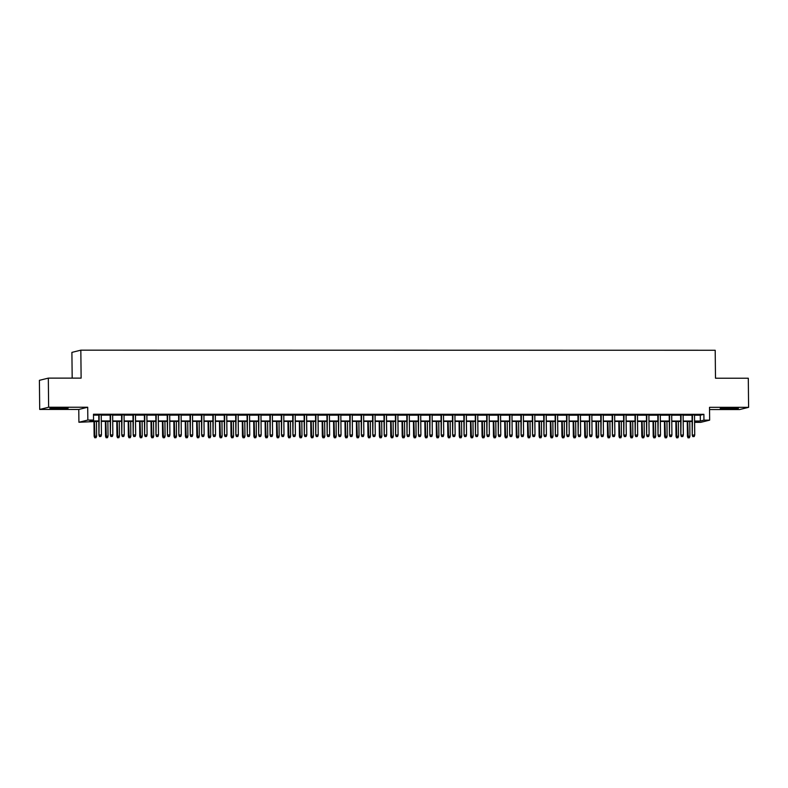 <?xml version="1.0" encoding="UTF-8"?>
<svg xmlns="http://www.w3.org/2000/svg" width="788" height="788" viewBox="0 0 788 788"><rect width="100%" height="100%" fill="white"/><g stroke="black" fill="none" stroke-linecap="round" stroke-linejoin="round"><path stroke-width="1.18" d="M57.12 408.805L68.093 408.243L53.269 408.046L49.9 408.44L57.12 408.805M727.423 408.903L738.405 408.342L723.571 408.145L720.212 408.539L727.423 408.903M98.815 421.373L78.918 422.26L87.842 420.053L93.545 420.053L89.93 420.95L98.815 420.95M78.78 409.455L87.704 407.238L48.629 407.238L48.324 378.122L39.4 380.328L39.705 409.445L78.78 409.455L78.918 422.26M72.181 378.122L71.905 352.384L80.829 350.168L715.199 350.266L715.494 378.21L748.295 378.22L748.6 407.337L709.525 407.327L709.653 420.142L700.729 422.348L695.026 422.348L698.651 421.452L694.602 421.452M709.545 409.543L739.676 409.543L748.6 407.337M695.016 421.452L695.026 422.348M48.629 407.238L39.705 409.445M101.238 414.813L98.746 414.813M112.645 414.813L110.153 414.813M124.051 414.823L121.569 414.813M135.467 414.823L132.975 414.823M146.873 414.823L144.381 414.823M158.28 414.823L155.797 414.823M169.696 414.823L167.204 414.823M181.102 414.823L178.61 414.823M192.508 414.833L190.026 414.823M203.925 414.833L201.433 414.833M215.331 414.833L212.839 414.833M226.737 414.833L224.255 414.833M238.153 414.833L235.661 414.833M249.56 414.833L247.068 414.833M260.966 414.843L258.484 414.833M272.382 414.843L269.89 414.843M283.788 414.843L281.296 414.843M295.195 414.843L292.712 414.843M306.611 414.843L304.119 414.843M318.017 414.843L315.525 414.843M329.423 414.852L326.941 414.843M340.84 414.852L338.347 414.852M352.246 414.852L349.754 414.852M363.652 414.852L361.17 414.852M375.068 414.852L372.576 414.852M386.475 414.852L383.983 414.852M397.881 414.862L395.389 414.852M409.287 414.862L406.805 414.862M420.703 414.862L418.211 414.862M432.11 414.862L429.618 414.862M443.516 414.862L441.034 414.862M454.932 414.862L452.44 414.862M466.338 414.862L463.846 414.862M477.745 414.872L475.262 414.872M489.161 414.872L486.669 414.872M500.567 414.872L498.075 414.872M511.973 414.872L509.491 414.872M523.39 414.872L520.898 414.872M534.796 414.872L532.304 414.872M546.202 414.882L543.72 414.882M557.618 414.882L555.126 414.882M569.025 414.882L566.533 414.882M580.431 414.882L577.949 414.882M591.847 414.882L589.355 414.882M603.253 414.882L600.761 414.882M614.66 414.892L612.178 414.892M626.076 414.892L623.584 414.892M637.482 414.892L634.99 414.892M648.888 414.892L646.406 414.892M660.305 414.892L657.813 414.892M671.711 414.892L669.219 414.892M683.117 414.902L680.635 414.902M694.533 415.217L700.276 415.217L703.891 414.321L93.486 414.232L93.545 420.053M93.496 415.128L98.746 415.128M101.238 415.128L110.162 415.128M112.645 415.128L121.569 415.128M124.061 415.128L132.975 415.128M135.467 415.138L144.391 415.138M146.873 415.138L155.797 415.138M158.289 415.138L167.204 415.138M169.696 415.138L178.62 415.138M181.102 415.138L190.026 415.138M192.518 415.138L201.433 415.138M203.925 415.148L212.849 415.148M215.331 415.148L224.255 415.148M226.747 415.148L235.661 415.148M238.153 415.148L247.077 415.148M249.56 415.148L258.484 415.148M260.976 415.148L269.89 415.148M272.382 415.158L281.306 415.158M283.788 415.158L292.712 415.158M295.204 415.158L304.119 415.158M306.611 415.158L315.535 415.158M318.017 415.158L326.941 415.158M329.433 415.158L338.347 415.158M340.84 415.158L349.764 415.168M352.246 415.168L361.17 415.168M363.662 415.168L372.576 415.168M375.068 415.168L383.983 415.168M386.475 415.168L395.399 415.168M397.891 415.168L406.805 415.168M409.297 415.168L418.211 415.178M420.703 415.178L429.627 415.178M432.11 415.178L441.034 415.178M443.526 415.178L452.44 415.178M454.932 415.178L463.856 415.178M466.338 415.178L475.262 415.178M477.755 415.178L486.669 415.187M489.161 415.187L498.085 415.187M500.567 415.187L509.491 415.187M511.983 415.187L520.898 415.187M523.39 415.187L532.314 415.187M534.796 415.187L543.72 415.187M546.212 415.187L555.126 415.197M557.618 415.197L566.542 415.197M569.025 415.197L577.949 415.197M580.441 415.197L589.355 415.197M591.847 415.197L600.771 415.197M603.253 415.197L612.178 415.197M614.67 415.197L623.584 415.207M626.076 415.207L635 415.207M637.482 415.207L646.406 415.207M648.898 415.207L657.813 415.207M660.305 415.207L669.229 415.207M671.711 415.207L680.635 415.207M683.127 415.207L692.041 415.217M694.533 414.902L692.041 414.902M87.704 407.238L87.842 420.053M703.891 414.321L703.95 420.142L709.653 420.142M48.324 378.122L81.125 378.122L80.829 350.168M692.11 421.452L683.186 421.452M680.704 421.452L671.78 421.452M669.288 421.452L660.374 421.452M657.881 421.452L648.957 421.452M646.475 421.452L637.551 421.442M635.059 421.442L626.145 421.442M623.653 421.442L614.729 421.442M612.246 421.442L603.322 421.442M600.83 421.442L591.916 421.442M589.424 421.442L580.5 421.442M578.018 421.442L569.094 421.432M566.602 421.432L557.687 421.432M555.195 421.432L546.271 421.432M543.789 421.432L534.865 421.432M532.373 421.432L523.459 421.432M520.966 421.432L512.042 421.432M509.56 421.432L500.636 421.422M498.144 421.422L489.23 421.422M486.738 421.422L477.814 421.422M475.331 421.422L466.407 421.422M463.915 421.422L455.001 421.422M452.509 421.422L443.585 421.422M441.103 421.422L432.179 421.413M429.687 421.413L420.772 421.413M418.28 421.413L409.356 421.413M406.874 421.413L397.95 421.413M395.458 421.413L386.544 421.413M384.051 421.413L375.127 421.413M372.645 421.413L363.721 421.403M361.229 421.403L352.315 421.403M349.823 421.403L340.909 421.403M338.416 421.403L329.492 421.403M327.01 421.403L318.086 421.403M315.594 421.403L306.68 421.403M304.188 421.403L295.264 421.393M292.781 421.393L283.857 421.393M281.365 421.393L272.451 421.393M269.959 421.393L261.035 421.393M258.553 421.393L249.629 421.393M247.137 421.393L238.222 421.393M235.73 421.393L226.806 421.383M224.324 421.383L215.4 421.383M212.908 421.383L203.993 421.383M201.501 421.383L192.577 421.383M190.095 421.383L181.171 421.383M178.679 421.383L169.765 421.383M167.273 421.383L158.349 421.373M155.866 421.373L146.942 421.373M144.45 421.373L135.536 421.373M133.044 421.373L124.12 421.373M121.638 421.373L112.714 421.373M110.222 421.373L101.307 421.373M694.592 421.038L700.335 421.038L703.95 420.142M101.297 420.95L110.222 420.95M112.714 420.95L121.628 420.959M124.12 420.959L133.044 420.959M135.526 420.959L144.45 420.959M146.942 420.959L155.857 420.959M158.349 420.959L167.273 420.959M169.755 420.959L178.679 420.959M181.171 420.959L190.085 420.969M192.577 420.969L201.501 420.969M203.984 420.969L212.908 420.969M215.4 420.969L224.314 420.969M226.806 420.969L235.72 420.969M238.212 420.969L247.137 420.969M249.619 420.969L258.543 420.979M261.035 420.979L269.949 420.979M272.441 420.979L281.365 420.979M283.847 420.979L292.772 420.979M295.264 420.979L304.178 420.979M306.67 420.979L315.594 420.979M318.076 420.979L327 420.989M329.492 420.989L338.407 420.989M340.899 420.989L349.823 420.989M352.305 420.989L361.229 420.989M363.721 420.989L372.635 420.989M375.127 420.989L384.051 420.989M386.534 420.989L395.458 420.999M397.95 420.999L406.864 420.999M409.356 420.999L418.28 420.999M420.762 420.999L429.687 420.999M432.179 420.999L441.093 420.999M443.585 420.999L452.509 420.999M454.991 420.999L463.915 421.009M466.407 421.009L475.322 421.009M477.814 421.009L486.738 421.009M489.22 421.009L498.144 421.009M500.636 421.009L509.55 421.009M512.042 421.009L520.966 421.009M523.449 421.009L532.373 421.009M534.865 421.019L543.779 421.019M546.271 421.019L555.195 421.019M557.677 421.019L566.602 421.019M569.094 421.019L578.008 421.019M580.5 421.019L589.424 421.019M591.906 421.019L600.83 421.019M603.322 421.028L612.237 421.028M614.729 421.028L623.643 421.028M626.135 421.028L635.059 421.028M637.541 421.028L646.465 421.028M648.957 421.028L657.872 421.028M660.364 421.028L669.288 421.028M671.77 421.038L680.694 421.038M683.186 421.038L692.1 421.038M700.276 415.217L700.335 421.038M692.041 414.754L692.248 435.143L692.475 414.754M693.066 436.572L694.198 436.572L693.066 436.572L692.682 435.035L694.74 435.035L694.524 414.754M692.248 435.143L692.819 436.631M694.198 436.572L694.74 435.035M687.993 437.832L689.382 437.773L687.993 437.832L687.431 436.335L689.914 436.227L689.766 421.452M688.239 437.773L687.707 421.452M687.431 436.335L687.274 421.452M689.914 436.227L689.382 437.773M680.625 414.744L680.842 435.143L681.068 414.744M681.65 436.572L682.792 436.572L681.65 436.572L681.275 435.035L683.334 435.035L683.117 414.744M680.842 435.143L681.413 436.631M682.792 436.572L683.334 435.035M669.219 414.744L669.436 435.143L669.652 414.744M670.243 436.572L671.386 436.572L670.243 436.572L669.869 435.035L671.918 435.035L671.711 414.744M669.436 435.143L670.007 436.631M671.386 436.572L671.918 435.035M657.813 414.744L658.019 435.143L658.246 414.744M658.837 436.572L659.97 436.572L658.837 436.572L658.463 435.035L660.511 435.035L660.295 414.744M658.019 435.143L658.591 436.631M659.97 436.572L660.511 435.035M646.396 414.744L646.613 435.134L646.84 414.744M647.421 436.572L648.563 436.572L647.421 436.572L647.046 435.035L649.105 435.035L648.888 414.744M646.613 435.134L647.184 436.631M648.563 436.572L649.105 435.035M676.587 437.823L677.966 437.764L676.587 437.823L676.015 436.335L678.507 436.227L678.35 421.452M676.833 437.764L676.301 421.452M676.015 436.335L675.868 421.452M678.507 436.227L677.966 437.764M665.18 437.823L666.559 437.764L665.18 437.823L664.609 436.335L667.101 436.227L666.943 421.452M665.417 437.764L664.885 421.452M664.609 436.335L664.451 421.452M667.101 436.227L666.559 437.764M653.774 437.823L655.153 437.764L653.774 437.823L653.203 436.335L655.685 436.227L655.537 421.452M654.01 437.764L653.479 421.452M653.203 436.335L653.045 421.452M655.685 436.227L655.153 437.764M642.358 437.823L643.737 437.764L642.358 437.823L641.787 436.335L644.279 436.227L644.121 421.452M642.604 437.764L642.072 421.452M641.787 436.335L641.639 421.452M644.279 436.227L643.737 437.764M634.99 414.744L635.207 435.134L635.423 414.744M636.014 436.562L637.157 436.572L636.014 436.562L635.64 435.025L637.689 435.025L637.482 414.744M635.207 435.134L635.778 436.631M637.157 436.572L637.689 435.025M630.952 437.823L632.331 437.764L630.952 437.823L630.38 436.325L632.872 436.227L632.715 421.442M631.188 437.764L630.656 421.442M630.38 436.325L630.223 421.442M632.872 436.227L632.331 437.764M623.584 414.744L623.791 435.134L624.017 414.744M624.608 436.562L625.751 436.562L624.608 436.562L624.234 435.025L626.283 435.025L626.066 414.744M623.791 435.134L624.362 436.621M625.751 436.562L626.283 435.025M619.545 437.823L620.924 437.764L619.545 437.823L618.974 436.325L621.456 436.217L621.308 421.442M619.782 437.764L619.25 421.442M618.974 436.325L618.816 421.442M621.456 436.217L620.924 437.764M612.168 414.734L612.384 435.134L612.611 414.734M613.192 436.562L614.335 436.562L613.192 436.562L612.818 435.025L614.876 435.025L614.66 414.734M612.384 435.134L612.956 436.621M614.335 436.562L614.876 435.025M608.129 437.813L609.518 437.754L608.129 437.813L607.558 436.325L610.05 436.217L609.892 421.442M608.375 437.754L607.844 421.442M607.558 436.325L607.41 421.442M610.05 436.217L609.518 437.754M600.761 414.734L600.978 435.134L601.195 414.734M601.786 436.562L602.928 436.562L601.786 436.562L601.411 435.025L603.46 435.025L603.253 414.734M600.978 435.134L601.549 436.621M602.928 436.562L603.46 435.025M596.723 437.813L598.102 437.754L596.723 437.813L596.152 436.325L598.644 436.217L598.486 421.442M596.959 437.754L596.437 421.442M596.152 436.325L595.994 421.442M598.644 436.217L598.102 437.754M589.355 414.734L589.572 435.134L589.788 414.734M590.379 436.562L591.522 436.562L590.379 436.562L590.005 435.025L592.054 435.025L591.847 414.734M589.572 435.134L590.133 436.621M591.522 436.562L592.054 435.025M585.317 437.813L586.696 437.754L585.317 437.813L584.745 436.325L587.227 436.217L587.08 421.442M585.553 437.754L585.021 421.442M584.745 436.325L584.588 421.442M587.227 436.217L586.696 437.754M577.949 414.734L578.156 435.124L578.382 414.734M578.963 436.562L580.106 436.562L578.963 436.562L578.589 435.025L580.648 435.025L580.431 414.734M578.156 435.124L578.727 436.621M580.106 436.562L580.648 435.025M573.9 437.813L575.289 437.754L573.9 437.813L573.339 436.325L575.821 436.217L575.664 421.442M574.147 437.754L573.615 421.442M573.339 436.325L573.181 421.442M575.821 436.217L575.289 437.754M566.533 414.734L566.749 435.124L566.966 414.734M567.557 436.562L568.7 436.562L567.557 436.562L567.183 435.015L569.231 435.015L569.025 414.734M566.749 435.124L567.321 436.621M568.7 436.562L569.231 435.015M562.494 437.813L563.873 437.754L562.494 437.813L561.923 436.316L564.415 436.217L564.257 421.432M562.73 437.754L562.208 421.432M561.923 436.316L561.765 421.432M564.415 436.217L563.873 437.754M555.126 414.734L555.343 435.124L555.56 414.734M556.151 436.552L557.293 436.552L556.151 436.552L555.776 435.015L557.825 435.015L557.618 414.734M555.343 435.124L555.904 436.611M557.293 436.552L557.825 435.015M551.088 437.813L552.467 437.754L551.088 437.813L550.516 436.316L552.999 436.207L552.851 421.432M551.324 437.754L550.792 421.432M550.516 436.316L550.359 421.432M552.999 436.207L552.467 437.754M543.72 414.724L543.927 435.124L544.153 414.724M544.735 436.552L545.877 436.552L544.735 436.552L544.36 435.015L546.419 435.015L546.202 414.734M543.927 435.124L544.498 436.611M545.877 436.552L546.419 435.015M539.672 437.803L541.06 437.744L539.672 437.803L539.11 436.316L541.592 436.207L541.435 421.432M539.918 437.744L539.386 421.432M539.11 436.316L538.953 421.432M541.592 436.207L541.06 437.744M532.304 414.724L532.521 435.124L532.737 414.724M533.328 436.552L534.471 436.552L533.328 436.552L532.954 435.015L535.003 435.015L534.796 414.724M532.521 435.124L533.092 436.611M534.471 436.552L535.003 435.015M528.265 437.803L529.644 437.744L528.265 437.803L527.694 436.316L530.186 436.207L530.029 421.432M528.502 437.744L527.98 421.432M527.694 436.316L527.536 421.432M530.186 436.207L529.644 437.744M520.898 414.724L521.114 435.124L521.331 414.724M521.922 436.552L523.065 436.552L521.922 436.552L521.548 435.015L523.596 435.015L523.39 414.724M521.114 435.124L521.676 436.611M523.065 436.552L523.596 435.015M516.859 437.803L518.238 437.744L516.859 437.803L516.288 436.316L518.77 436.207L518.622 421.432M517.095 437.744L516.564 421.432M516.288 436.316L516.13 421.432M518.77 436.207L518.238 437.744M509.491 414.724L509.698 435.114L509.925 414.724M510.506 436.552L511.648 436.552L510.506 436.552L510.131 435.015L512.19 435.015L511.973 414.724M509.698 435.114L510.269 436.611M511.648 436.552L512.19 435.015M505.443 437.803L506.832 437.744L505.443 437.803L504.881 436.316L507.364 436.207L507.206 421.432M505.689 437.744L505.157 421.432M504.881 436.316L504.724 421.432M507.364 436.207L506.832 437.744M498.075 414.724L498.292 435.114L498.509 414.724M499.099 436.552L500.242 436.552L499.099 436.552L498.725 435.006L500.774 435.006L500.567 414.724M498.292 435.114L498.863 436.611M500.242 436.552L500.774 435.006M494.037 437.803L495.416 437.744L494.037 437.803L493.465 436.306L495.957 436.207L495.8 421.422M494.273 437.744L493.751 421.422M493.465 436.306L493.308 421.422M495.957 436.207L495.416 437.744M486.669 414.724L486.885 435.114L487.102 414.724M487.693 436.542L488.836 436.542L487.693 436.542L487.319 435.006L489.368 435.006L489.161 414.724M486.885 435.114L487.447 436.601M488.836 436.542L489.368 435.006M482.63 437.803L484.009 437.744L482.63 437.803L482.059 436.306L484.541 436.197L484.393 421.422M482.867 437.744L482.335 421.422M482.059 436.306L481.901 421.422M484.541 436.197L484.009 437.744M475.262 414.715L475.469 435.114L475.696 414.715M476.277 436.542L477.42 436.542L476.277 436.542L475.903 435.006L477.961 435.006L477.745 414.724M475.469 435.114L476.041 436.601M477.42 436.542L477.961 435.006M471.214 437.793L472.603 437.734L471.214 437.793L470.653 436.306L473.135 436.197L472.977 421.422M471.46 437.734L470.929 421.422M470.653 436.306L470.495 421.422M473.135 436.197L472.603 437.734M463.846 414.715L464.063 435.114L464.28 414.715M464.871 436.542L466.013 436.542L464.871 436.542L464.496 435.006L466.555 435.006L466.338 414.715M464.063 435.114L464.634 436.601M466.013 436.542L466.555 435.006M459.808 437.793L461.187 437.734L459.808 437.793L459.237 436.306L461.729 436.197L461.571 421.422M460.044 437.734L459.522 421.422M459.237 436.306L459.079 421.422M461.729 436.197L461.187 437.734M452.44 414.715L452.657 435.114L452.873 414.715M453.464 436.542L454.607 436.542L453.464 436.542L453.09 435.006L455.139 435.006L454.932 414.715M452.657 435.114L453.218 436.601M454.607 436.542L455.139 435.006M448.402 437.793L449.781 437.734L448.402 437.793L447.83 436.306L450.322 436.197L450.165 421.422M448.638 437.734L448.106 421.422M447.83 436.306L447.673 421.422M450.322 436.197L449.781 437.734M441.034 414.715L441.241 435.104L441.467 414.715M442.058 436.542L443.191 436.542L442.058 436.542L441.674 435.006L443.733 435.006L443.516 414.715M441.241 435.104L441.812 436.601M443.191 436.542L443.733 435.006M436.985 437.793L438.374 437.734L436.985 437.793L436.424 436.306L438.906 436.197L438.749 421.422M437.232 437.734L436.7 421.422M436.424 436.306L436.266 421.422M438.906 436.197L438.374 437.734M429.618 414.715L429.834 435.104L430.051 414.715M430.642 436.542L431.785 436.542L430.642 436.542L430.268 434.996L432.326 434.996L432.11 414.715M429.834 435.104L430.406 436.601M431.785 436.542L432.326 434.996M425.579 437.793L426.958 437.734L425.579 437.793L425.008 436.296L427.5 436.197L427.342 421.413M425.825 437.734L425.293 421.413M425.008 436.296L424.85 421.413M427.5 436.197L426.958 437.734M418.211 414.715L418.428 435.104L418.645 414.715M419.236 436.532L420.378 436.532L419.236 436.532L418.861 434.996L420.91 434.996L420.703 414.715M418.428 435.104L418.989 436.591M420.378 436.532L420.91 434.996M414.173 437.793L415.552 437.734L414.173 437.793L413.601 436.296L416.094 436.188L415.936 421.413M414.409 437.734L413.877 421.413M413.601 436.296L413.444 421.413M416.094 436.188L415.552 437.734M406.805 414.705L407.012 435.104L407.238 414.705M407.829 436.532L408.962 436.532L407.829 436.532L407.445 434.996L409.504 434.996L409.287 414.715M407.012 435.104L407.583 436.591M408.962 436.532L409.504 434.996M395.389 414.705L395.606 435.104L395.832 414.705M396.413 436.532L397.556 436.532L396.413 436.532L396.039 434.996L398.098 434.996L397.881 414.705M395.606 435.104L396.177 436.591M397.556 436.532L398.098 434.996M383.983 414.705L384.199 435.104L384.416 414.705M385.007 436.532L386.15 436.532L385.007 436.532L384.633 434.996L386.681 434.996L386.475 414.705M384.199 435.104L384.761 436.591M386.15 436.532L386.681 434.996M402.757 437.783L404.146 437.724L402.757 437.783L402.195 436.296L404.677 436.188L404.53 421.413M403.003 437.724L402.471 421.413M402.195 436.296L402.038 421.413M404.677 436.188L404.146 437.724M391.35 437.783L392.729 437.724L391.35 437.783L390.779 436.296L393.271 436.188L393.114 421.413M391.597 437.724L391.065 421.413M390.779 436.296L390.631 421.413M393.271 436.188L392.729 437.724M379.944 437.783L381.323 437.724L379.944 437.783L379.373 436.296L381.865 436.188L381.707 421.413M380.18 437.724L379.649 421.413M379.373 436.296L379.215 421.413M381.865 436.188L381.323 437.724M372.576 414.705L372.783 435.094L373.01 414.705M373.601 436.532L374.733 436.532L373.601 436.532L373.216 434.996L375.275 434.996L375.058 414.705M372.783 435.094L373.354 436.591M374.733 436.532L375.275 434.996M368.528 437.783L369.917 437.724L368.528 437.783L367.966 436.296L370.449 436.188L370.301 421.413M368.774 437.724L368.242 421.413M367.966 436.296L367.809 421.413M370.449 436.188L369.917 437.724M361.16 414.705L361.377 435.094L361.603 414.705M362.184 436.532L363.327 436.532L362.184 436.532L361.81 434.986L363.869 434.986L363.652 414.705M361.377 435.094L361.948 436.591M363.327 436.532L363.869 434.986M357.122 437.783L358.501 437.724L357.122 437.783L356.55 436.286L359.042 436.188L358.885 421.403M357.368 437.724L356.836 421.403M356.55 436.286L356.403 421.403M359.042 436.188L358.501 437.724M349.754 414.705L349.971 435.094L350.187 414.705M350.778 436.522L351.921 436.522L350.778 436.522L350.404 434.986L352.453 434.986L352.246 414.705M349.971 435.094L350.532 436.582M351.921 436.522L352.453 434.986M345.715 437.783L347.094 437.724L345.715 437.783L345.144 436.286L347.636 436.178L347.478 421.403M345.952 437.724L345.42 421.403M345.144 436.286L344.986 421.403M347.636 436.178L347.094 437.724M338.347 414.695L338.554 435.094L338.781 414.695M339.372 436.522L340.505 436.522L339.372 436.522L338.988 434.986L341.046 434.986L340.83 414.705M338.554 435.094L339.126 436.582M340.505 436.522L341.046 434.986M334.299 437.773L335.688 437.714L334.299 437.773L333.738 436.286L336.22 436.178L336.072 421.403M334.545 437.714L334.014 421.403M333.738 436.286L333.58 421.403M336.22 436.178L335.688 437.714M326.931 414.695L327.148 435.094L327.375 414.695M327.956 436.522L329.098 436.522L327.956 436.522L327.581 434.986L329.64 434.986L329.423 414.695M327.148 435.094L327.719 436.582M329.098 436.522L329.64 434.986M322.893 437.773L324.272 437.714L322.893 437.773L322.322 436.286L324.814 436.178L324.656 421.403M323.139 437.714L322.607 421.403M322.322 436.286L322.174 421.403M324.814 436.178L324.272 437.714M315.525 414.695L315.742 435.094L315.958 414.695M316.549 436.522L317.692 436.522L316.549 436.522L316.175 434.986L318.224 434.986L318.017 414.695M315.742 435.094L316.303 436.582M317.692 436.522L318.224 434.986M311.487 437.773L312.866 437.714L311.487 437.773L310.915 436.286L313.407 436.178L313.25 421.403M311.723 437.714L311.191 421.403M310.915 436.286L310.758 421.403M313.407 436.178L312.866 437.714M304.119 414.695L304.326 435.084L304.552 414.695M305.143 436.522L306.276 436.522L305.143 436.522L304.759 434.986L306.818 434.986L306.601 414.695M304.326 435.084L304.897 436.582M306.276 436.522L306.818 434.986M300.07 437.773L301.459 437.714L300.07 437.773L299.509 436.286L301.991 436.178L301.843 421.403M300.317 437.714L299.785 421.403M299.509 436.286L299.351 421.403M301.991 436.178L301.459 437.714M292.703 414.695L292.919 435.084L293.146 414.695M293.727 436.522L294.87 436.522L293.727 436.522L293.353 434.976L295.411 434.976L295.195 414.695M292.919 435.084L293.491 436.582M294.87 436.522L295.411 434.976M288.664 437.773L290.043 437.714L288.664 437.773L288.093 436.276L290.585 436.178L290.427 421.393M288.91 437.714L288.378 421.393M288.093 436.276L287.945 421.393M290.585 436.178L290.043 437.714M281.296 414.695L281.513 435.084L281.73 414.695M282.321 436.513L283.463 436.513L282.321 436.513L281.946 434.976L283.995 434.976L283.788 414.695M281.513 435.084L282.084 436.572M283.463 436.513L283.995 434.976M277.258 437.773L278.637 437.714L277.258 437.773L276.686 436.276L279.179 436.168L279.021 421.393M277.494 437.714L276.962 421.393M276.686 436.276L276.529 421.393M279.179 436.168L278.637 437.714M269.89 414.685L270.097 435.084L270.323 414.685M270.914 436.513L272.057 436.513L270.914 436.513L270.54 434.976L272.589 434.976L272.372 414.695M270.097 435.084L270.668 436.572M272.057 436.513L272.589 434.976M265.851 437.764L267.231 437.704L265.851 437.764L265.28 436.276L267.762 436.168L267.615 421.393M266.088 437.704L265.556 421.393M265.28 436.276L265.123 421.393M267.762 436.168L267.231 437.704M258.474 414.685L258.691 435.084L258.917 414.685M259.498 436.513L260.641 436.513L259.498 436.513L259.124 434.976L261.183 434.976L260.966 414.685M258.691 435.084L259.262 436.572M260.641 436.513L261.183 434.976M254.435 437.764L255.824 437.704L254.435 437.764L253.864 436.276L256.356 436.168L256.199 421.393M254.682 437.704L254.15 421.393M253.864 436.276L253.716 421.393M256.356 436.168L255.824 437.704M247.068 414.685L247.284 435.084L247.501 414.685M248.092 436.513L249.235 436.513L248.092 436.513L247.718 434.976L249.766 434.976L249.56 414.685M247.284 435.084L247.856 436.572M249.235 436.513L249.766 434.976M243.029 437.764L244.408 437.704L243.029 437.764L242.458 436.276L244.95 436.168L244.792 421.393M243.265 437.704L242.734 421.393M242.458 436.276L242.3 421.393M244.95 436.168L244.408 437.704M235.661 414.685L235.868 435.075L236.095 414.685M236.686 436.513L237.828 436.513L236.686 436.513L236.311 434.976L238.36 434.976L238.143 414.685M235.868 435.075L236.439 436.572M237.828 436.513L238.36 434.976M231.623 437.764L233.002 437.704L231.623 437.764L231.051 436.276L233.534 436.168L233.386 421.393M231.859 437.704L231.327 421.393M231.051 436.276L230.894 421.393M233.534 436.168L233.002 437.704M224.245 414.685L224.462 435.075L224.688 414.685M225.269 436.513L226.412 436.513L225.269 436.513L224.895 434.966L226.954 434.966L226.737 414.685M224.462 435.075L225.033 436.572M226.412 436.513L226.954 434.966M220.207 437.764L221.595 437.704L220.207 437.764L219.635 436.266L222.127 436.168L221.97 421.383M220.453 437.704L219.921 421.383M219.635 436.266L219.488 421.383M222.127 436.168L221.595 437.704M212.839 414.685L213.055 435.075L213.272 414.685M213.863 436.503L215.006 436.503L213.863 436.503L213.489 434.966L215.538 434.966L215.331 414.685M213.055 435.075L213.627 436.562M215.006 436.503L215.538 434.966M208.8 437.764L210.179 437.704L208.8 437.764L208.229 436.266L210.721 436.158L210.563 421.383M209.037 437.704L208.515 421.383M208.229 436.266L208.071 421.383M210.721 436.158L210.179 437.704M201.433 414.675L201.649 435.075L201.866 414.675M202.457 436.503L203.599 436.503L202.457 436.503L202.083 434.966L204.131 434.966L203.925 414.685M201.649 435.075L202.211 436.562M203.599 436.503L204.131 434.966M197.394 437.754L198.773 437.695L197.394 437.754L196.823 436.266L199.305 436.158L199.157 421.383M197.63 437.695L197.099 421.383M196.823 436.266L196.665 421.383M199.305 436.158L198.773 437.695M190.026 414.675L190.233 435.075L190.46 414.675M191.041 436.503L192.183 436.503L191.041 436.503L190.666 434.966L192.725 434.966L192.508 414.675M190.233 435.075L190.804 436.562M192.183 436.503L192.725 434.966M185.978 437.754L187.367 437.695L185.978 437.754L185.416 436.266L187.899 436.158L187.741 421.383M186.224 437.695L185.692 421.383M185.416 436.266L185.259 421.383M187.899 436.158L187.367 437.695M178.61 414.675L178.827 435.075L179.043 414.675M179.634 436.503L180.777 436.503L179.634 436.503L179.26 434.966L181.309 434.966L181.102 414.675M178.827 435.075L179.398 436.562M180.777 436.503L181.309 434.966M174.572 437.754L175.951 437.695L174.572 437.754L174 436.266L176.492 436.158L176.335 421.383M174.808 437.695L174.286 421.383M174 436.266L173.843 421.383M176.492 436.158L175.951 437.695M167.204 414.675L167.42 435.065L167.637 414.675M168.228 436.503L169.371 436.503L168.228 436.503L167.854 434.966L169.903 434.966L169.696 414.675M167.42 435.065L167.982 436.562M169.371 436.503L169.903 434.966M163.165 437.754L164.544 437.695L163.165 437.754L162.594 436.266L165.076 436.158L164.928 421.383M163.402 437.695L162.87 421.383M162.594 436.266L162.436 421.383M165.076 436.158L164.544 437.695M155.797 414.675L156.004 435.065L156.231 414.675M156.812 436.503L157.955 436.503L156.812 436.503L156.438 434.956L158.496 434.956L158.28 414.675M156.004 435.065L156.576 436.562M157.955 436.503L158.496 434.956M151.749 437.754L153.138 437.695L151.749 437.754L151.188 436.256L153.67 436.158L153.512 421.373M151.995 437.695L151.463 421.373M151.188 436.256L151.03 421.373M153.67 436.158L153.138 437.695M144.381 414.675L144.598 435.065L144.815 414.675M145.406 436.493L146.548 436.493L145.406 436.493L145.031 434.956L147.08 434.956L146.873 414.675M144.598 435.065L145.169 436.552M146.548 436.493L147.08 434.956M140.343 437.754L141.722 437.695L140.343 437.754L139.772 436.256L142.264 436.148L142.106 421.373M140.579 437.695L140.057 421.373M139.772 436.256L139.614 421.373M142.264 436.148L141.722 437.695M132.975 414.665L133.192 435.065L133.408 414.665M133.999 436.493L135.142 436.493L133.999 436.493L133.625 434.956L135.674 434.956L135.467 414.675M133.192 435.065L133.753 436.552M135.142 436.493L135.674 434.956M128.936 437.744L130.316 437.685L128.936 437.744L128.365 436.256L130.847 436.148L130.7 421.373M129.173 437.685L128.641 421.373M128.365 436.256L128.208 421.373M130.847 436.148L130.316 437.685M121.569 414.665L121.776 435.065L122.002 414.665M122.583 436.493L123.726 436.493L122.583 436.493L122.209 434.956L124.268 434.956L124.051 414.665M121.776 435.065L122.347 436.552M123.726 436.493L124.268 434.956M117.52 437.744L118.909 437.685L117.52 437.744L116.959 436.256L119.441 436.148L119.283 421.373M117.767 437.685L117.235 421.373M116.959 436.256L116.801 421.373M119.441 436.148L118.909 437.685M110.153 414.665L110.369 435.065L110.586 414.665M111.177 436.493L112.32 436.493L111.177 436.493L110.803 434.956L112.851 434.956L112.645 414.665M110.369 435.065L110.941 436.552M112.32 436.493L112.851 434.956M106.114 437.744L107.493 437.685L106.114 437.744L105.543 436.256L108.035 436.148L107.877 421.373M106.35 437.685L105.828 421.373M105.543 436.256L105.385 421.373M108.035 436.148L107.493 437.685M98.746 414.665L98.963 435.055L99.18 414.665M99.771 436.493L100.913 436.493L99.771 436.493L99.396 434.956L101.445 434.956L101.238 414.665M98.963 435.055L99.524 436.552M100.913 436.493L101.445 434.956M94.708 437.744L96.087 437.685L94.708 437.744L94.136 436.256L96.619 436.148L96.471 421.373M94.944 437.685L94.412 421.373M94.136 436.256L93.979 421.373M96.619 436.148L96.087 437.685"/></g></svg>
